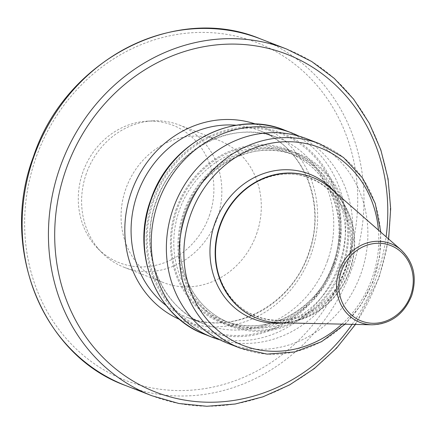 <?xml version="1.0" encoding="UTF-8"?>
<svg xmlns="http://www.w3.org/2000/svg" width="435" height="435" viewBox="0 0 435 435"><rect width="100%" height="100%" fill="white"/><g stroke="black" fill="none" stroke-linecap="round" stroke-linejoin="round"><path stroke-width="0.33" stroke-dasharray="2.17 1.63" d="M256.519 234.15A76.299 69.149 111.2 0 0 218.8 140.364A76.299 69.149 111.2 0 0 125.84 188.828A76.299 69.149 111.2 0 0 163.56 282.614A76.299 69.149 111.2 0 0 256.519 234.15M279.085 322.759A75.701 68.61 111.2 0 0 349.941 270.445A75.701 68.61 111.2 0 0 331.144 188.703M257.52 318.458A75.701 68.61 111.2 0 0 349.566 270.304A75.701 68.61 111.2 0 0 312.325 177.322M227.445 343.177A109.631 99.359 111.2 0 0 361.012 273.539A109.631 99.359 111.2 0 0 306.811 138.787M342.867 267.09A92.889 84.189 111.2 0 0 250.397 149.885A92.889 84.189 111.2 0 0 196.696 301.531A92.889 84.189 111.2 0 0 342.867 267.09M176.257 208.996A92.889 84.189 111.2 0 0 268.727 326.201A92.889 84.189 111.2 0 0 322.427 174.555A92.889 84.189 111.2 0 0 176.257 208.996M220.012 339.898A109.631 99.359 111.2 0 0 345.885 267.666A109.631 99.359 111.2 0 0 299.117 136.188M209.273 215.891A73.776 66.865 111.2 0 0 147.248 121.164A73.776 66.865 111.2 0 0 82.911 172.07A73.776 66.865 111.2 0 0 97.799 248.494A73.776 66.865 111.2 0 0 209.273 215.891M86.386 173.511A76.299 69.149 111.2 0 0 101.785 252.55A76.299 69.149 111.2 0 0 124.111 267.291A76.299 69.149 111.2 0 0 217.07 218.827A76.299 69.149 111.2 0 0 179.345 125.046A76.299 69.149 111.2 0 0 152.919 120.859A76.299 69.149 111.2 0 0 86.386 173.511M346.363 265.306A181.21 164.229 -68.8 0 1 130.696 382.289A181.21 164.229 -68.8 0 1 35.996 157.671A181.21 164.229 -68.8 0 1 251.664 40.689A181.21 164.229 -68.8 0 1 346.363 265.306M347.065 269.379A74.233 67.278 111.2 0 0 309.323 177.746A74.233 67.278 111.2 0 0 220.779 222.981L220.779 222.981A74.233 67.278 111.2 0 0 219.925 225.292A74.233 67.278 111.2 0 0 258.716 317.3A74.233 67.278 111.2 0 0 347.065 269.379M125.737 385.584A185.979 168.552 111.2 0 0 352.328 267.449A185.979 168.552 111.2 0 0 260.38 38.851M166.273 305.609A100.142 90.757 111.2 0 0 186.865 317.24A100.142 90.757 111.2 0 0 308.877 253.632A100.142 90.757 111.2 0 0 259.369 130.538A100.142 90.757 111.2 0 0 236.319 125.226M255.747 124.105A104.911 95.08 -68.8 0 1 311.079 254.317A104.911 95.08 -68.8 0 1 179.856 319.551M327.473 260.853A100.142 90.757 -68.8 0 1 205.467 324.461A100.142 90.757 -68.8 0 1 155.953 201.372A100.142 90.757 -68.8 0 1 277.965 137.764A100.142 90.757 -68.8 0 1 327.473 260.853M153.751 200.687A104.911 95.08 111.2 0 0 208.577 330.725A104.911 95.08 111.2 0 0 333.438 263.001A104.911 95.08 111.2 0 0 278.612 132.958A104.911 95.08 111.2 0 0 153.751 200.687M352.1 324.358A181.21 164.229 111.2 0 0 376.422 276.975A181.21 164.229 111.2 0 0 386.101 236.798M286.681 49.068A185.979 168.552 -68.8 0 1 378.629 277.666A185.979 168.552 -68.8 0 1 152.038 395.796M401.135 249.956A42.266 38.302 -68.8 0 1 411.63 295.593A42.266 38.302 -68.8 0 1 372.072 324.798M152.772 200.345A106.053 96.119 -68.8 0 1 278.993 131.881A106.053 96.119 -68.8 0 1 334.417 263.338A106.053 96.119 -68.8 0 1 208.196 331.807A106.053 96.119 -68.8 0 1 152.772 200.345M205.32 334.586A109.631 99.359 111.2 0 0 338.887 264.948A109.631 99.359 111.2 0 0 284.686 130.195M284.006 322.868A77.686 70.41 111.2 0 0 347.886 269.58A77.686 70.41 111.2 0 0 334.847 191.944M319.633 143.762A109.631 99.359 -68.8 0 1 373.834 278.52A109.631 99.359 -68.8 0 1 240.261 348.158M334.417 263.844A91.796 83.194 111.2 0 0 243.034 148.025A91.796 83.194 111.2 0 0 189.964 297.883A91.796 83.194 111.2 0 0 334.417 263.844M333.591 263.588A90.007 81.573 111.2 0 0 289.09 152.951A90.007 81.573 111.2 0 0 180.465 207.326A90.007 81.573 111.2 0 0 223.927 320.764A90.007 81.573 111.2 0 0 333.591 263.588M339.697 265.959A90.007 81.573 111.2 0 0 295.196 155.322A90.007 81.573 111.2 0 0 186.571 209.703A90.007 81.573 111.2 0 0 230.033 323.134A90.007 81.573 111.2 0 0 339.697 265.959M341.932 266.764A91.796 83.194 111.2 0 0 250.549 150.94A91.796 83.194 111.2 0 0 197.479 300.803A91.796 83.194 111.2 0 0 341.932 266.764M341.91 324.135A106.053 96.119 111.2 0 0 378.428 230.082M219.925 225.292L220.779 222.981C234.286 185.707 276.986 164.43 309.6 178.225C342.198 189.834 359.517 232.649 345.792 268.89C333.177 307.425 289.454 330.116 256.117 315.951C223.514 304.342 206.201 261.527 219.925 225.292M186.865 317.24C232.105 336.451 291.374 305.674 308.464 253.458C327.06 204.358 303.603 146.301 259.369 130.538L277.965 137.764C232.725 118.554 173.456 149.33 156.366 201.546C137.77 250.647 161.233 308.703 205.467 324.461L186.865 317.24M355.455 324.434L379.037 277.84L388.629 239.011M333.438 263.523C340.42 243.208 340.931 223.188 334.972 203.455C326.837 179.024 311.542 162.19 289.09 152.951L295.196 155.322C251.957 136.807 195.489 169.318 183.38 219.996C178.508 238.679 178.959 256.813 184.728 274.403C193.091 297.942 208.191 314.184 230.033 323.134L223.927 320.764C264.828 338.093 318.121 310.362 333.438 263.523M345.053 324.205L361.17 304.723L372.877 282.049L379.543 257.417L380.799 232.159M97.799 248.494L101.785 252.55M147.248 121.164L152.919 120.859M179.345 125.046L218.8 140.364M124.111 267.291L163.56 282.614"/><path stroke-width="0.65" d="M331.144 188.703A75.701 68.61 111.2 0 0 312.515 177.398A75.701 68.61 111.2 0 0 220.284 225.482A75.701 68.61 111.2 0 0 257.71 318.534A75.701 68.61 111.2 0 0 279.085 322.759L372.072 324.798A42.266 38.302 -68.8 0 1 339.24 270.488A42.266 38.302 -68.8 0 1 401.135 249.956L331.144 188.703M312.325 177.322A75.701 68.61 111.2 0 0 312.14 177.252A75.701 68.61 111.2 0 0 220.779 222.981A75.701 68.61 111.2 0 0 219.903 225.335A75.701 68.61 111.2 0 0 257.335 318.387A75.701 68.61 111.2 0 0 257.52 318.458M306.811 138.787A109.631 99.359 111.2 0 0 174.506 205.016A109.631 99.359 111.2 0 0 227.445 343.177L240.261 348.158A109.631 99.359 -68.8 0 1 186.06 213.4A109.631 99.359 -68.8 0 1 319.633 143.762L306.811 138.787M299.117 136.188A109.631 99.359 111.2 0 0 291.684 132.909A109.631 99.359 111.2 0 0 158.112 202.547A109.631 99.359 111.2 0 0 212.313 337.304A109.631 99.359 111.2 0 0 220.012 339.898M125.737 385.584C42.429 355.754 -1.044 247.499 33.381 156.812C64.869 60.356 175.06 2.822 260.38 38.851A185.979 168.552 111.2 0 0 33.789 156.986A185.979 168.552 111.2 0 0 125.737 385.584L152.038 395.796A185.979 168.552 -68.8 0 1 60.09 167.198A185.979 168.552 -68.8 0 1 286.681 49.068L311.705 61.509L334.21 78.344L353.568 99.098L369.261 123.208L380.859 150.004L388.063 178.763L390.673 208.708L388.629 239.011M236.319 125.226A100.142 90.757 111.2 0 0 137.357 194.151A100.142 90.757 111.2 0 0 166.273 305.609M179.856 319.551A104.911 95.08 -68.8 0 1 131.392 192.004A104.911 95.08 -68.8 0 1 255.747 124.105M386.101 236.798A181.21 164.229 111.2 0 0 263.594 47.333A181.21 164.229 111.2 0 0 66.055 169.345A181.21 164.229 111.2 0 0 138.58 384.181A181.21 164.229 111.2 0 0 352.1 324.358M410.716 295.3A40.493 36.703 111.2 0 0 389.553 245.106A40.493 36.703 111.2 0 0 341.361 271.25A40.493 36.703 111.2 0 0 362.524 321.443A40.493 36.703 111.2 0 0 410.716 295.3M205.32 334.586C156.149 316.974 130.522 253.137 150.809 199.698C169.362 142.859 234.329 108.935 284.686 130.195A109.631 99.359 111.2 0 0 151.114 199.834A109.631 99.359 111.2 0 0 205.32 334.586L212.313 337.304M334.847 191.944A77.686 70.41 111.2 0 0 214.825 223.432A77.686 70.41 111.2 0 0 284.006 322.868M378.428 230.082A106.053 96.119 111.2 0 0 294.99 141.984A106.053 96.119 111.2 0 0 190.53 215.01A106.053 96.119 111.2 0 0 223.449 334.76A106.053 96.119 111.2 0 0 341.91 324.135M372.072 324.798C390.766 324.042 403.974 314.315 411.7 295.621C417.23 277.448 413.712 262.229 401.135 249.956M312.14 177.252L312.515 177.398M260.38 38.851L286.681 49.068M284.686 130.195L291.684 132.909M240.261 348.158L267.112 354.123L294.919 351.899L321.568 341.66L345.053 324.205M380.799 232.159L375.247 203.428L362.491 177.888L343.471 157.475L319.633 143.762M257.335 318.387L257.71 318.534M355.455 324.434L336.516 348.174L314.385 368.505L289.661 384.866L263.017 396.812L235.166 404.017L206.87 406.268L178.905 403.506L152.038 395.796"/></g></svg>
